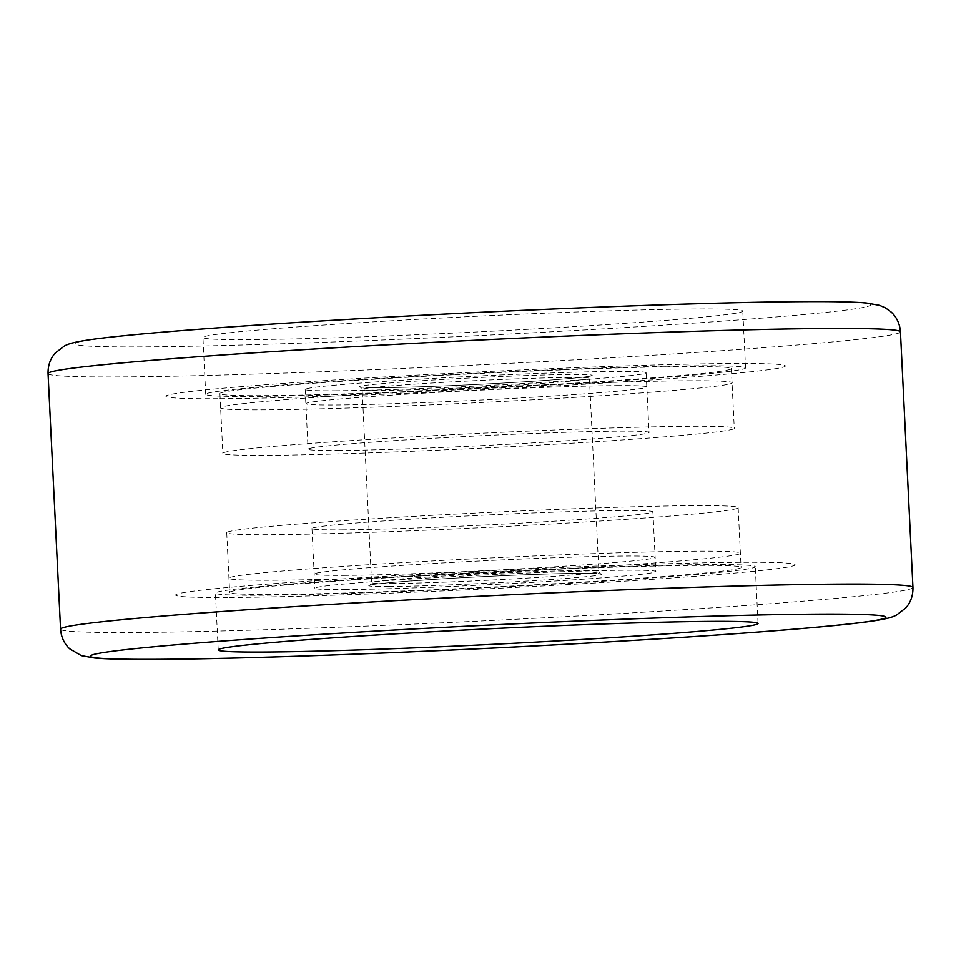 <?xml version="1.0" encoding="UTF-8"?>
<svg xmlns="http://www.w3.org/2000/svg" width="961" height="961" viewBox="0 0 961 961"><rect width="100%" height="100%" fill="white"/><g stroke="black" fill="none" stroke-linecap="round" stroke-linejoin="round"><path stroke-width="0.72" stroke-dasharray="4.8 3.6" d="M528.358 329.275A270.245 7.856 -2.8 0 1 202.939 337.491A270.245 7.856 -2.8 0 1 417.362 319.316A270.245 7.856 -2.8 0 1 742.781 311.088A270.245 7.856 -2.8 0 1 528.358 329.275M531.145 386.082A270.245 7.856 -2.8 0 1 205.714 394.298A270.245 7.856 -2.8 0 1 420.137 376.111A270.245 7.856 -2.8 0 1 745.568 367.895A270.245 7.856 -2.8 0 1 531.145 386.082M540.863 584.889A270.245 7.856 -2.8 0 1 215.432 593.105A270.245 7.856 -2.8 0 1 429.855 574.918A270.245 7.856 -2.8 0 1 755.286 566.702A270.245 7.856 -2.8 0 1 540.863 584.889M617.142 385.613A170.686 4.961 -2.8 0 1 572.444 394.695A170.686 4.961 -2.8 0 1 335.521 404.977A170.686 4.961 -2.8 0 1 380.232 395.896A170.686 4.961 -2.8 0 1 617.142 385.613M687.547 380.772A256.022 7.436 -2.8 0 1 620.494 394.406A256.022 7.436 -2.8 0 1 265.116 409.818A256.022 7.436 -2.8 0 1 332.17 396.184A256.022 7.436 -2.8 0 1 687.547 380.772M343.858 575.387A170.686 4.961 177.2 0 0 580.768 565.104A170.686 4.961 177.2 0 0 625.479 556.023A170.686 4.961 177.2 0 0 388.556 566.305A170.686 4.961 177.2 0 0 343.858 575.387M273.453 580.228A256.022 7.436 177.2 0 0 628.83 564.816A256.022 7.436 177.2 0 0 695.884 551.182A256.022 7.436 177.2 0 0 340.506 566.594A256.022 7.436 177.2 0 0 273.453 580.228M696.581 565.38A256.022 7.436 177.2 0 0 409.758 576.48A256.022 7.436 177.2 0 0 229.643 592.408A256.022 7.436 177.2 0 0 274.149 594.427A256.022 7.436 177.2 0 0 560.972 583.327A256.022 7.436 177.2 0 0 741.087 567.398A256.022 7.436 177.2 0 0 696.581 565.38M693.65 505.666A256.022 7.436 177.2 0 0 406.827 516.766A256.022 7.436 177.2 0 0 226.724 532.694A256.022 7.436 177.2 0 0 271.23 534.7A256.022 7.436 177.2 0 0 558.053 523.601A256.022 7.436 177.2 0 0 738.156 507.684A256.022 7.436 177.2 0 0 693.65 505.666M229.559 597.49A310.079 9.009 177.2 0 0 659.955 578.822A310.079 9.009 177.2 0 0 741.159 562.317A310.079 9.009 177.2 0 0 310.775 580.985A310.079 9.009 177.2 0 0 229.559 597.49M689.77 426.3A256.022 7.436 177.2 0 0 402.947 437.399A256.022 7.436 177.2 0 0 222.844 453.316A256.022 7.436 177.2 0 0 267.35 455.334A256.022 7.436 177.2 0 0 554.173 444.234A256.022 7.436 177.2 0 0 734.276 428.306A256.022 7.436 177.2 0 0 689.77 426.3M686.851 366.573A256.022 7.436 177.2 0 0 400.028 377.673A256.022 7.436 177.2 0 0 219.913 393.602A256.022 7.436 177.2 0 0 264.419 395.62A256.022 7.436 177.2 0 0 551.242 384.52A256.022 7.436 177.2 0 0 731.357 368.592A256.022 7.436 177.2 0 0 686.851 366.573M219.841 398.683A310.079 9.009 177.2 0 0 650.225 380.015A310.079 9.009 177.2 0 0 731.441 363.51A310.079 9.009 177.2 0 0 301.045 382.178A310.079 9.009 177.2 0 0 219.841 398.683M341.635 529.871A170.686 4.961 177.2 0 0 532.85 522.46A170.686 4.961 177.2 0 0 652.915 511.853A170.686 4.961 177.2 0 0 623.245 510.507A170.686 4.961 177.2 0 0 432.03 517.907A170.686 4.961 177.2 0 0 311.965 528.526A170.686 4.961 177.2 0 0 341.635 529.871M344.555 589.586A170.686 4.961 177.2 0 0 535.77 582.186A170.686 4.961 177.2 0 0 655.846 571.567A170.686 4.961 177.2 0 0 626.176 570.221A170.686 4.961 177.2 0 0 434.961 577.621A170.686 4.961 177.2 0 0 314.884 588.24A170.686 4.961 177.2 0 0 344.555 589.586M334.824 390.779A170.686 4.961 177.2 0 0 526.039 383.379A170.686 4.961 177.2 0 0 646.116 372.76A170.686 4.961 177.2 0 0 616.445 371.414A170.686 4.961 177.2 0 0 425.23 378.814A170.686 4.961 177.2 0 0 305.154 389.433A170.686 4.961 177.2 0 0 334.824 390.779M337.755 450.493A170.686 4.961 177.2 0 0 528.97 443.093A170.686 4.961 177.2 0 0 649.035 432.474A170.686 4.961 177.2 0 0 619.365 431.129A170.686 4.961 177.2 0 0 428.15 438.54A170.686 4.961 177.2 0 0 308.085 449.147A170.686 4.961 177.2 0 0 337.755 450.493M391.067 316.95A398.262 11.568 -2.8 0 1 862.149 302.883A398.262 11.568 -2.8 0 1 554.653 331.629A398.262 11.568 -2.8 0 1 83.571 345.696A398.262 11.568 -2.8 0 1 391.067 316.95M48.05 373.541A426.708 12.397 177.2 0 0 561.885 360.555A426.708 12.397 177.2 0 0 900.445 331.845M912.95 587.459A426.708 12.397 -2.8 0 1 574.39 616.169A426.708 12.397 -2.8 0 1 60.555 629.155M389.145 586.522A116.629 3.388 177.2 0 0 551.037 579.495A116.629 3.388 177.2 0 0 581.585 573.285A116.629 3.388 177.2 0 0 419.693 580.312A116.629 3.388 177.2 0 0 389.145 586.522M391.355 583.519A113.794 3.303 177.2 0 0 518.832 578.582A113.794 3.303 177.2 0 0 598.871 571.507A113.794 3.303 177.2 0 0 579.099 570.606A113.794 3.303 177.2 0 0 451.622 575.543A113.794 3.303 177.2 0 0 371.571 582.618A113.794 3.303 177.2 0 0 391.355 583.519M569.645 377.481A113.794 3.303 177.2 0 0 442.168 382.418A113.794 3.303 177.2 0 0 362.129 389.493A113.794 3.303 177.2 0 0 381.901 390.394A113.794 3.303 177.2 0 0 509.378 385.457A113.794 3.303 177.2 0 0 589.429 378.382A113.794 3.303 177.2 0 0 569.645 377.481M379.415 387.715A116.629 3.388 177.2 0 0 541.307 380.688A116.629 3.388 177.2 0 0 571.855 374.478A116.629 3.388 177.2 0 0 409.963 381.505A116.629 3.388 177.2 0 0 379.415 387.715M205.714 394.298L202.939 337.491M218.219 649.912L215.432 593.105M758.061 623.509L755.286 566.702M745.568 367.895L742.781 311.088M226.724 532.694L229.643 592.408M738.156 507.684L741.087 567.398M219.913 393.602L222.844 453.316M731.357 368.592L734.276 428.306M652.915 511.853L655.846 571.567M581.465 573.297C603.16 573.285 600.613 574.029 600.493 573.837L598.871 571.507L589.429 378.382L590.811 375.907L588.036 376.472C578.594 377.913 558.017 379.655 526.316 381.673C476.44 384.844 410.083 387.571 379.535 387.703L360.507 387.163L362.129 389.493L371.571 582.618L370.189 585.093C369.444 585.105 374.273 583.844 399.512 581.813L439.429 579.027C488.741 575.975 551.854 573.429 581.465 573.297M646.116 372.76L649.035 432.474M305.154 389.433L308.085 449.147M311.965 528.526L314.884 588.24"/><path stroke-width="1.44" d="M543.638 641.684A270.245 7.856 -2.8 0 1 218.219 649.912A270.245 7.856 -2.8 0 1 432.642 631.725A270.245 7.856 -2.8 0 1 758.061 623.509A270.245 7.856 -2.8 0 1 543.638 641.684M900.445 331.845A426.708 12.397 177.2 0 0 386.61 344.831A426.708 12.397 177.2 0 0 48.05 373.541L60.555 629.155A426.708 12.397 -2.8 0 1 399.115 600.445A426.708 12.397 -2.8 0 1 912.95 587.459L900.445 331.845C899.844 323.905 896.817 317.358 891.364 312.217L885.513 307.916L879.651 305.37L866.281 302.979C853.873 301.898 833.127 301.466 804.033 301.658C716.51 302.042 545.8 308.373 390.899 316.95C306.727 321.599 235.421 326.272 176.968 330.98C137.207 334.2 108.112 337.119 89.685 339.75C73.096 342.284 68.675 343.786 64.507 345.936L55.209 353.071C50.26 358.717 47.882 365.552 48.05 373.541M569.933 644.05A398.262 11.568 177.2 0 0 877.429 615.304A398.262 11.568 177.2 0 0 406.347 629.371A398.262 11.568 177.2 0 0 98.851 658.117A398.262 11.568 177.2 0 0 569.933 644.05M60.555 629.155C61.156 637.095 64.183 643.642 69.636 648.783L81.349 655.63L94.719 658.021C107.127 659.102 127.873 659.534 156.967 659.342C244.49 658.958 415.2 652.627 570.101 644.05C654.273 639.401 725.579 634.728 784.032 630.02C823.793 626.8 852.887 623.881 871.315 621.25C887.904 618.716 892.325 617.214 896.493 615.064L905.791 607.929C910.74 602.283 913.118 595.448 912.95 587.459"/></g></svg>
